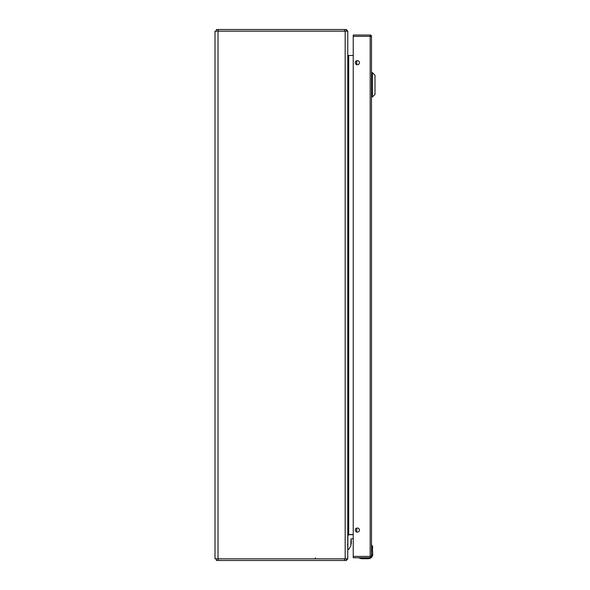 <?xml version="1.0" encoding="UTF-8"?>
<svg xmlns="http://www.w3.org/2000/svg" width="590" height="590" viewBox="0 0 590 590"><rect width="100%" height="100%" fill="white"/><g stroke="black" fill="none" stroke-linecap="round" stroke-linejoin="round"><path stroke-width="0.89" d="M345.172 558.841L215.011 558.841L215.011 31.159L347.761 31.159L347.761 558.841L345.172 558.841L345.172 31.159M347.916 55.497L348.69 55.497A0.929 0.929 0 0 1 347.916 55.077L347.761 55.497L347.761 54.988M353.226 55.497L348.69 55.497L348.69 534.503L347.761 534.503L347.916 534.924A0.929 0.929 0 0 0 347.761 535.432L347.916 534.924A0.929 0.929 0 0 1 348.69 534.503L353.226 534.503M347.761 535.012L347.916 534.503M346.367 558.841L346.367 560.5L344.597 560.5L344.597 558.841M344.597 560.5L216.405 560.5L216.405 558.841M346.367 559.209L346.927 559.822L346.367 560.5M346.927 559.822A2.589 2.589 0 0 0 347.591 558.841M346.367 30.791L346.927 30.179L346.367 29.5L346.367 31.159M346.367 29.5L216.405 29.5L216.405 31.159M346.927 30.179A2.589 2.589 0 0 1 347.591 31.159M347.761 54.568L347.916 55.077A0.929 0.929 0 0 1 347.761 54.568M372.371 97.011L374.989 94.393L374.989 75.232L372.371 72.614L372.371 97.011L371.501 97.011M371.685 544.902L372.659 547.063A5.531 5.531 0 0 1 372.718 547.904A5.531 5.531 0 0 0 372.659 547.063L372.474 546.274M371.722 545.049L371.501 555.514M370.653 557.646L368.337 558.73M371.501 547.114L372.327 547.114L372.718 554.305A4.425 4.425 0 0 1 368.293 558.73L361.891 558.73A5.531 5.531 0 0 1 361.05 558.664L359.052 557.948L361.05 558.664A5.531 5.531 0 0 0 361.891 558.73L368.293 558.398M361.102 557.742L361.102 558.339L359.045 557.734M372.386 547.904L372.718 554.305A4.425 4.425 0 0 1 368.293 558.73L368.293 558.73M353.226 534.658L349.619 534.658A1.748 1.748 0 0 0 347.871 536.406L347.871 549.46L348.734 549.46L350.925 545.566L350.925 539.437A0.686 0.686 0 0 1 351.611 538.751A0.686 0.686 0 0 0 350.932 539.378A0.686 0.686 0 0 1 351.611 538.751L353.226 538.751M347.429 544.872L347.871 544.939M351.279 542.055L351.279 540.728M351.279 543.383L351.279 542.099M353.226 36.359L353.226 35.031L370.173 35.031A1.328 1.328 0 0 1 371.501 36.359L371.501 556.414L370.173 556.414L370.173 557.742L353.226 557.742L353.226 556.414L370.173 556.414L370.173 36.359L353.226 36.359L353.226 556.414M357.356 64.767A2.08 2.08 0 0 0 359.155 61.648A2.08 2.08 0 0 0 355.556 61.648A2.08 2.08 0 0 0 357.356 64.767M357.356 532.165A2.08 2.08 0 0 0 359.155 529.046A2.08 2.08 0 0 0 355.556 529.046A2.08 2.08 0 0 0 357.356 532.165M370.173 557.742A1.328 1.328 0 0 0 371.501 556.414A1.328 1.328 0 0 1 370.173 557.742M321.41 558.841L319.618 558.841M218.02 558.841L218.02 31.159M356.626 60.741L356.626 64.635M356.626 528.139L356.626 532.033M356.773 60.689L356.773 64.686M356.773 528.087L356.773 532.077M218.175 560.5L218.175 558.841M344.597 29.5L344.597 31.159M218.175 29.5L218.175 31.159M372.386 554.305L371.353 557.026M361.05 558.664L361.891 558.398M370.173 35.031L370.173 36.359L371.501 36.359A1.328 1.328 0 0 0 370.173 35.031M372.371 72.614L371.501 72.614M350.932 539.378L351.279 540.514L350.932 539.378M350.925 544.74L351.279 543.604L350.925 544.74M315.303 557.889L315.303 558.841"/></g></svg>
